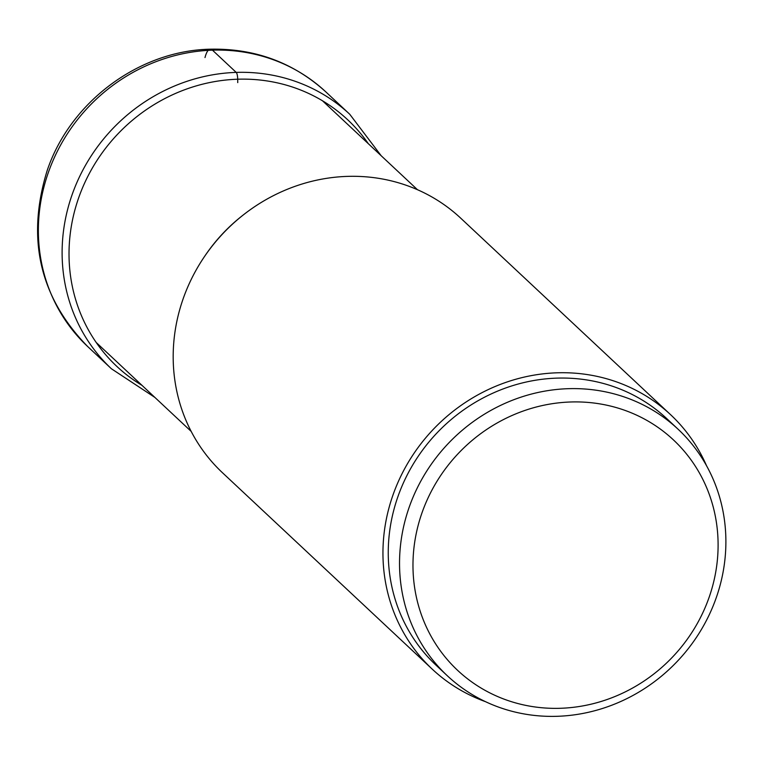 <?xml version="1.0" encoding="UTF-8"?>
<svg xmlns="http://www.w3.org/2000/svg" width="764" height="764" viewBox="0 0 764 764"><rect width="100%" height="100%" fill="white"/><g stroke="black" fill="none" stroke-linecap="round" stroke-linejoin="round"><path stroke-width="1.15" d="M678.117 429.244L666.829 418.682A168.844 158.043 133.1 0 0 491.519 393.785A168.844 158.043 133.1 0 0 388.341 547.272A168.844 158.043 133.1 0 0 436.034 665.186L447.312 675.748A168.844 158.043 -46.9 0 1 399.62 557.835A168.844 158.043 -46.9 0 1 502.798 404.347A168.844 158.043 -46.9 0 1 678.117 429.244A168.844 158.043 -46.9 0 1 725.8 547.158A168.844 158.043 -46.9 0 1 622.631 700.645A168.844 158.043 -46.9 0 1 447.312 675.748M718.017 550.147A157.862 147.767 -46.9 0 1 560.451 708.285A157.862 147.767 -46.9 0 1 413.057 560.127A157.862 147.767 -46.9 0 1 570.612 401.988A157.862 147.767 -46.9 0 1 718.017 550.147M670.582 414.68L460.816 218.265A174.335 163.19 133.1 0 0 347.276 176.388A174.335 163.19 133.1 0 0 187.104 288.525A174.335 163.19 133.1 0 0 222.505 472.773L432.281 669.188A174.335 163.19 -46.9 0 1 396.869 484.939A174.335 163.19 -46.9 0 1 557.042 372.803A174.335 163.19 -46.9 0 1 670.582 414.68A174.335 163.19 -46.9 0 1 706.538 465.734M485.589 701.705A174.335 163.19 -46.9 0 1 432.281 669.188M205 57.567A32.947 8.461 88.1 0 1 212.459 50.157L236.21 72.399A6.59 1.69 88.1 0 1 237.7 79.217A544.293 139.831 88.1 0 1 237.738 82.627M142.028 385.381A168.911 158.11 -46.9 0 1 76.772 203.539A168.911 158.11 -46.9 0 1 237.7 79.217A168.911 158.11 -46.9 0 1 368.324 143.699M154.882 397.423L111.439 368.783A174.335 163.19 -46.9 0 1 76.037 184.525A174.335 163.19 -46.9 0 1 236.21 72.399A174.335 163.19 -46.9 0 1 349.75 114.266L325.999 92.033A174.335 163.19 133.1 0 0 212.459 50.157A174.335 163.19 133.1 0 0 52.286 162.293A174.335 163.19 133.1 0 0 87.688 346.541C39.623 297.206 26.138 238.492 47.225 170.401C70.317 101.841 139.019 50.577 210.32 49.192C255.004 48.285 293.557 62.562 325.999 92.033M204.656 256.303A165.549 154.958 -46.9 0 1 243.64 214.674M381.179 155.732L349.75 114.266M111.439 368.783L87.688 346.541M191.172 431.402L96.197 342.473M417.478 189.72L322.494 100.791"/></g></svg>

